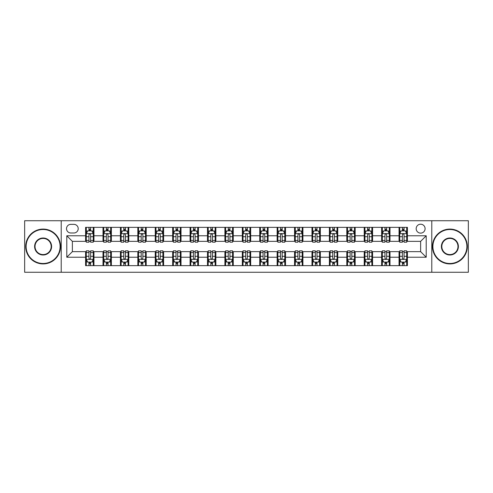 <?xml version="1.0" encoding="UTF-8"?>
<svg xmlns="http://www.w3.org/2000/svg" width="493" height="493" viewBox="0 0 493 493"><rect width="100%" height="100%" fill="white"/><g stroke="black" fill="none" stroke-linecap="round" stroke-linejoin="round"><path stroke-width="0.74" d="M420.634 224.21A4.455 4.455 0 0 0 416.178 228.666A4.455 4.455 0 0 0 420.634 233.127A4.455 4.455 0 0 0 425.095 228.666A4.455 4.455 0 0 0 420.634 224.21M431.782 272.272L468.35 272.272L468.35 220.728L431.782 220.728L431.782 272.272L61.218 272.272L61.218 220.728L24.65 220.728L24.65 272.272L61.218 272.272M70.832 232.986L73.895 232.986A4.32 4.32 0 0 0 78.214 228.666A4.32 4.32 0 0 0 73.895 224.352L70.832 224.352A4.32 4.32 0 0 0 66.512 228.666A4.32 4.32 0 0 0 70.832 232.986M431.782 220.728L61.218 220.728M85.597 257.229L66.789 257.229L66.789 235.771L85.597 235.771L85.597 241.348L72.366 241.348L72.366 251.652L85.597 251.652L85.597 265.653L407.403 265.653L407.403 251.652L420.634 251.652L420.634 241.348L407.403 241.348L407.403 235.771L426.211 235.771L426.211 257.229L407.403 257.229M407.403 235.771L407.403 227.347L85.597 227.347L85.597 235.771M399.047 227.347L399.047 241.348L399.743 241.348M402.387 241.348L404.057 241.348M406.707 241.348L407.403 241.348M399.047 241.348L389.291 241.348M381.631 227.347L381.631 241.348L382.328 241.348M384.971 241.348L386.648 241.348M381.631 241.348L371.876 241.348M364.216 227.347L364.216 241.348L364.912 241.348M367.562 241.348L369.232 241.348M364.216 241.348L354.467 241.348M346.801 227.347L346.801 241.348L347.497 241.348M350.147 241.348L351.817 241.348M346.801 241.348L337.052 241.348M329.392 227.347L329.392 241.348L330.088 241.348M332.732 241.348L334.402 241.348M329.392 241.348L319.637 241.348M311.977 227.347L311.977 241.348L312.673 241.348M315.317 241.348L316.993 241.348M311.977 241.348L302.221 241.348M294.561 227.347L294.561 241.348L295.258 241.348M297.908 241.348L299.578 241.348M294.561 241.348L284.812 241.348M277.146 227.347L277.146 241.348L277.842 241.348M280.492 241.348L282.162 241.348M277.146 241.348L267.397 241.348M259.737 227.347L259.737 241.348L260.433 241.348M263.077 241.348L264.747 241.348M259.737 241.348L249.982 241.348M242.322 227.347L242.322 241.348L243.018 241.348M245.662 241.348L247.338 241.348M242.322 241.348L232.567 241.348M224.907 227.347L224.907 241.348L225.603 241.348M228.253 241.348L229.923 241.348M224.907 241.348L215.158 241.348M207.491 227.347L207.491 241.348L208.188 241.348M210.838 241.348L212.508 241.348M207.491 241.348L197.742 241.348M190.082 227.347L190.082 241.348L190.779 241.348M193.422 241.348L195.092 241.348M190.082 241.348L180.327 241.348M172.667 227.347L172.667 241.348L173.363 241.348M176.007 241.348L177.683 241.348M172.667 241.348L162.912 241.348M155.252 227.347L155.252 241.348L155.948 241.348M158.598 241.348L160.268 241.348M155.252 241.348L145.503 241.348M137.837 227.347L137.837 241.348L138.533 241.348M141.183 241.348L142.853 241.348M137.837 241.348L128.088 241.348M120.428 227.347L120.428 241.348L121.124 241.348M123.768 241.348L125.438 241.348M120.428 241.348L110.672 241.348M103.012 227.347L103.012 241.348L103.709 241.348M106.352 241.348L108.029 241.348M103.012 241.348L93.257 241.348M85.597 241.348L86.293 241.348M88.943 241.348L90.613 241.348M85.597 251.652L86.293 251.652M88.943 251.652L90.613 251.652M93.257 251.652L93.953 251.652L93.953 265.653M103.709 251.652L93.953 251.652M106.352 251.652L108.029 251.652M110.672 251.652L111.369 251.652L111.369 265.653M121.124 251.652L111.369 251.652M123.768 251.652L125.438 251.652M128.088 251.652L128.784 251.652L128.784 265.653M138.533 251.652L128.784 251.652M141.183 251.652L142.853 251.652M145.503 251.652L146.199 251.652L146.199 265.653M155.948 251.652L146.199 251.652M158.598 251.652L160.268 251.652M162.912 251.652L163.608 251.652L163.608 265.653M173.363 251.652L163.608 251.652M176.007 251.652L177.683 251.652M180.327 251.652L181.023 251.652L181.023 265.653M190.779 251.652L181.023 251.652M193.422 251.652L195.092 251.652M197.742 251.652L198.439 251.652L198.439 265.653M208.188 251.652L198.439 251.652M210.838 251.652L212.508 251.652M215.158 251.652L215.854 251.652L215.854 265.653M225.603 251.652L215.854 251.652M228.253 251.652L229.923 251.652M232.567 251.652L233.263 251.652L233.263 265.653M243.018 251.652L233.263 251.652M245.662 251.652L247.338 251.652M249.982 251.652L250.678 251.652L250.678 265.653M260.433 251.652L250.678 251.652M263.077 251.652L264.747 251.652M267.397 251.652L268.093 251.652L268.093 265.653M277.842 251.652L268.093 251.652M280.492 251.652L282.162 251.652M284.812 251.652L285.509 251.652L285.509 265.653M295.258 251.652L285.509 251.652M297.908 251.652L299.578 251.652M302.221 251.652L302.918 251.652L302.918 265.653M312.673 251.652L302.918 251.652M315.317 251.652L316.993 251.652M319.637 251.652L320.333 251.652L320.333 265.653M330.088 251.652L320.333 251.652M332.732 251.652L334.402 251.652M337.052 251.652L337.748 251.652L337.748 265.653M347.497 251.652L337.748 251.652M350.147 251.652L351.817 251.652M354.467 251.652L355.163 251.652L355.163 265.653M364.912 251.652L355.163 251.652M367.562 251.652L369.232 251.652M371.876 251.652L372.572 251.652L372.572 265.653M382.328 251.652L372.572 251.652M384.971 251.652L386.648 251.652M389.291 251.652L389.988 251.652L389.988 265.653M399.743 251.652L389.988 251.652M402.387 251.652L404.057 251.652M406.707 251.652L407.403 251.652M93.953 227.347L93.953 241.348M85.597 230.829L86.293 230.829M88.943 230.829L90.613 230.829M93.257 230.829L93.953 230.829M85.597 262.171L86.293 262.171M88.943 262.171L90.613 262.171M93.257 262.171L93.953 262.171M103.012 251.652L103.012 265.653M111.369 227.347L111.369 241.348M103.012 230.829L103.709 230.829M106.352 230.829L108.029 230.829M110.672 230.829L111.369 230.829M103.012 262.171L103.709 262.171M106.352 262.171L108.029 262.171M110.672 262.171L111.369 262.171M120.428 251.652L120.428 265.653M120.428 262.171L121.124 262.171M123.768 262.171L125.438 262.171M128.088 262.171L128.784 262.171M128.784 227.347L128.784 241.348M120.428 230.829L121.124 230.829M123.768 230.829L125.438 230.829M128.088 230.829L128.784 230.829M137.837 251.652L137.837 265.653M137.837 262.171L138.533 262.171M141.183 262.171L142.853 262.171M145.503 262.171L146.199 262.171M146.199 227.347L146.199 241.348M137.837 230.829L138.533 230.829M141.183 230.829L142.853 230.829M145.503 230.829L146.199 230.829M155.252 251.652L155.252 265.653M155.252 262.171L155.948 262.171M158.598 262.171L160.268 262.171M162.912 262.171L163.608 262.171M163.608 227.347L163.608 241.348M155.252 230.829L155.948 230.829M158.598 230.829L160.268 230.829M162.912 230.829L163.608 230.829M172.667 251.652L172.667 265.653M172.667 262.171L173.363 262.171M176.007 262.171L177.683 262.171M180.327 262.171L181.023 262.171M181.023 227.347L181.023 241.348M172.667 230.829L173.363 230.829M176.007 230.829L177.683 230.829M180.327 230.829L181.023 230.829M190.082 251.652L190.082 265.653M190.082 262.171L190.779 262.171M193.422 262.171L195.092 262.171M197.742 262.171L198.439 262.171M198.439 227.347L198.439 241.348M190.082 230.829L190.779 230.829M193.422 230.829L195.092 230.829M197.742 230.829L198.439 230.829M207.491 251.652L207.491 265.653M207.491 262.171L208.188 262.171M210.838 262.171L212.508 262.171M215.158 262.171L215.854 262.171M215.854 227.347L215.854 241.348M207.491 230.829L208.188 230.829M210.838 230.829L212.508 230.829M215.158 230.829L215.854 230.829M224.907 251.652L224.907 265.653M224.907 262.171L225.603 262.171M228.253 262.171L229.923 262.171M232.567 262.171L233.263 262.171M233.263 227.347L233.263 241.348M224.907 230.829L225.603 230.829M228.253 230.829L229.923 230.829M232.567 230.829L233.263 230.829M242.322 251.652L242.322 265.653M242.322 262.171L243.018 262.171M245.662 262.171L247.338 262.171M249.982 262.171L250.678 262.171M250.678 227.347L250.678 241.348M242.322 230.829L243.018 230.829M245.662 230.829L247.338 230.829M249.982 230.829L250.678 230.829M259.737 251.652L259.737 265.653M259.737 262.171L260.433 262.171M263.077 262.171L264.747 262.171M267.397 262.171L268.093 262.171M268.093 227.347L268.093 241.348M259.737 230.829L260.433 230.829M263.077 230.829L264.747 230.829M267.397 230.829L268.093 230.829M277.146 251.652L277.146 265.653M277.146 262.171L277.842 262.171M280.492 262.171L282.162 262.171M284.812 262.171L285.509 262.171M285.509 227.347L285.509 241.348M277.146 230.829L277.842 230.829M280.492 230.829L282.162 230.829M284.812 230.829L285.509 230.829M294.561 251.652L294.561 265.653M294.561 262.171L295.258 262.171M297.908 262.171L299.578 262.171M302.221 262.171L302.918 262.171M302.918 227.347L302.918 241.348M294.561 230.829L295.258 230.829M297.908 230.829L299.578 230.829M302.221 230.829L302.918 230.829M311.977 251.652L311.977 265.653M311.977 262.171L312.673 262.171M315.317 262.171L316.993 262.171M319.637 262.171L320.333 262.171M320.333 227.347L320.333 241.348M311.977 230.829L312.673 230.829M315.317 230.829L316.993 230.829M319.637 230.829L320.333 230.829M329.392 251.652L329.392 265.653M329.392 262.171L330.088 262.171M332.732 262.171L334.402 262.171M337.052 262.171L337.748 262.171M337.748 227.347L337.748 241.348M329.392 230.829L330.088 230.829M332.732 230.829L334.402 230.829M337.052 230.829L337.748 230.829M346.801 251.652L346.801 265.653M346.801 262.171L347.497 262.171M350.147 262.171L351.817 262.171M354.467 262.171L355.163 262.171M355.163 227.347L355.163 241.348M346.801 230.829L347.497 230.829M350.147 230.829L351.817 230.829M354.467 230.829L355.163 230.829M364.216 251.652L364.216 265.653M364.216 262.171L364.912 262.171M367.562 262.171L369.232 262.171M371.876 262.171L372.572 262.171M372.572 227.347L372.572 241.348M364.216 230.829L364.912 230.829M367.562 230.829L369.232 230.829M371.876 230.829L372.572 230.829M381.631 251.652L381.631 265.653M381.631 262.171L382.328 262.171M384.971 262.171L386.648 262.171M389.291 262.171L389.988 262.171M389.988 227.347L389.988 241.348M381.631 230.829L382.328 230.829M384.971 230.829L386.648 230.829M389.291 230.829L389.988 230.829M399.047 251.652L399.047 265.653M399.047 262.171L399.743 262.171M402.387 262.171L404.057 262.171M406.707 262.171L407.403 262.171M399.047 230.829L399.743 230.829M402.387 230.829L404.057 230.829M406.707 230.829L407.403 230.829M72.366 241.348L66.789 235.771M72.366 251.652L66.789 257.229M426.211 235.771L420.634 241.348M426.211 257.229L420.634 251.652M90.613 229.159L88.943 229.159M93.257 240.436L90.613 240.436L90.613 242.18L93.257 242.18L93.257 233.682L91.864 230.897L87.686 230.897L86.293 233.682L86.293 242.18L88.943 242.18L88.943 240.436L86.293 240.436M86.293 233.682L86.293 227.347M93.257 233.682L93.257 227.347M88.943 230.897L88.943 227.347M90.613 227.347L90.613 230.897M90.613 240.436L90.613 234.73C90.059 233.657 89.498 233.657 88.943 234.73L88.943 240.436M88.943 263.841L90.613 263.841M86.293 252.564L88.943 252.564L88.943 250.82L86.293 250.82L86.293 259.318L87.686 262.103L91.864 262.103L93.257 259.318L93.257 250.82L90.613 250.82L90.613 252.564L93.257 252.564M93.257 259.318L93.257 265.653M86.293 259.318L86.293 265.653M90.613 262.103L90.613 265.653M88.943 265.653L88.943 262.103M88.943 252.564L88.943 258.27C89.498 259.343 90.053 259.343 90.613 258.27L90.613 252.564M108.029 229.159L106.352 229.159M110.672 240.436L108.029 240.436L108.029 242.18L110.672 242.18L110.672 233.682L109.28 230.897L105.101 230.897L103.709 233.682L103.709 242.18L106.352 242.18L106.352 240.436L103.709 240.436M103.709 233.682L103.709 227.347M110.672 233.682L110.672 227.347M106.352 230.897L106.352 227.347M108.029 227.347L108.029 230.897M108.029 240.436L108.029 234.73C107.468 233.657 106.913 233.657 106.352 234.73L106.352 240.436M125.438 229.159L123.768 229.159M128.088 240.436L125.438 240.436L125.438 242.18L128.088 242.18L128.088 233.682L126.695 230.897L122.517 230.897L121.124 233.682L121.124 242.18L123.768 242.18L123.768 240.436L121.124 240.436M121.124 233.682L121.124 227.347M128.088 233.682L128.088 227.347M123.768 230.897L123.768 227.347M125.438 227.347L125.438 230.897M125.438 240.436L125.438 234.73C124.883 233.657 124.328 233.657 123.768 234.73L123.768 240.436M142.853 229.159L141.183 229.159M145.503 240.436L142.853 240.436L142.853 242.18L145.503 242.18L145.503 233.682L144.11 230.897L139.926 230.897L138.533 233.682L138.533 242.18L141.183 242.18L141.183 240.436L138.533 240.436M138.533 233.682L138.533 227.347M145.503 233.682L145.503 227.347M141.183 230.897L141.183 227.347M142.853 227.347L142.853 230.897M142.853 240.436L142.853 234.73C142.298 233.657 141.737 233.657 141.183 234.73L141.183 240.436M106.352 263.841L108.029 263.841M103.709 252.564L106.352 252.564L106.352 250.82L103.709 250.82L103.709 259.318L105.101 262.103L109.28 262.103L110.672 259.318L110.672 250.82L108.029 250.82L108.029 252.564L110.672 252.564M110.672 259.318L110.672 265.653M103.709 259.318L103.709 265.653M108.029 262.103L108.029 265.653M106.352 265.653L106.352 262.103M106.352 252.564L106.352 258.27C106.913 259.343 107.468 259.343 108.029 258.27L108.029 252.564M123.768 263.841L125.438 263.841M121.124 252.564L123.768 252.564L123.768 250.82L121.124 250.82L121.124 259.318L122.517 262.103L126.695 262.103L128.088 259.318L128.088 250.82L125.438 250.82L125.438 252.564L128.088 252.564M128.088 259.318L128.088 265.653M121.124 259.318L121.124 265.653M125.438 262.103L125.438 265.653M123.768 265.653L123.768 262.103M123.768 252.564L123.768 258.27C124.322 259.343 124.883 259.343 125.438 258.27L125.438 252.564M141.183 263.841L142.853 263.841M138.533 252.564L141.183 252.564L141.183 250.82L138.533 250.82L138.533 259.318L139.926 262.103L144.11 262.103L145.503 259.318L145.503 250.82L142.853 250.82L142.853 252.564L145.503 252.564M145.503 259.318L145.503 265.653M138.533 259.318L138.533 265.653M142.853 262.103L142.853 265.653M141.183 265.653L141.183 262.103M141.183 252.564L141.183 258.27C141.737 259.343 142.298 259.343 142.853 258.27L142.853 252.564M160.268 229.159L158.598 229.159M162.912 240.436L160.268 240.436L160.268 242.18L162.912 242.18L162.912 233.682L161.519 230.897L157.341 230.897L155.948 233.682L155.948 242.18L158.598 242.18L158.598 240.436L155.948 240.436M155.948 233.682L155.948 227.347M162.912 233.682L162.912 227.347M158.598 230.897L158.598 227.347M160.268 227.347L160.268 230.897M160.268 240.436L160.268 234.73C159.714 233.657 159.153 233.657 158.598 234.73L158.598 240.436M158.598 263.841L160.268 263.841M155.948 252.564L158.598 252.564L158.598 250.82L155.948 250.82L155.948 259.318L157.341 262.103L161.519 262.103L162.912 259.318L162.912 250.82L160.268 250.82L160.268 252.564L162.912 252.564M162.912 259.318L162.912 265.653M155.948 259.318L155.948 265.653M160.268 262.103L160.268 265.653M158.598 265.653L158.598 262.103M158.598 252.564L158.598 258.27C159.153 259.343 159.707 259.343 160.268 258.27L160.268 252.564M43.107 229.504A16.996 16.996 0 0 0 26.111 246.5A16.996 16.996 0 0 0 43.107 263.496A16.996 16.996 0 0 0 60.103 246.5A16.996 16.996 0 0 0 43.107 229.504M43.107 263.915A17.415 17.415 0 0 1 25.698 246.5A17.415 17.415 0 0 1 43.107 229.085A17.415 17.415 0 0 1 60.522 246.5A17.415 17.415 0 0 1 43.107 263.915M43.107 238.002A8.498 8.498 0 0 1 51.605 246.5A8.498 8.498 0 0 1 43.107 254.998A8.498 8.498 0 0 1 34.609 246.5A8.498 8.498 0 0 1 43.107 238.002M43.107 254.579A8.079 8.079 0 0 0 51.186 246.5A8.079 8.079 0 0 0 43.107 238.421A8.079 8.079 0 0 0 35.028 246.5A8.079 8.079 0 0 0 43.107 254.579M449.893 229.504A16.996 16.996 0 0 0 432.897 246.5A16.996 16.996 0 0 0 449.893 263.496A16.996 16.996 0 0 0 466.889 246.5A16.996 16.996 0 0 0 449.893 229.504M449.893 263.915A17.415 17.415 0 0 1 432.478 246.5A17.415 17.415 0 0 1 449.893 229.085A17.415 17.415 0 0 1 467.302 246.5A17.415 17.415 0 0 1 449.893 263.915M449.893 238.002A8.498 8.498 0 0 1 458.391 246.5A8.498 8.498 0 0 1 449.893 254.998A8.498 8.498 0 0 1 441.395 246.5A8.498 8.498 0 0 1 449.893 238.002M449.893 254.579A8.079 8.079 0 0 0 457.972 246.5A8.079 8.079 0 0 0 449.893 238.421A8.079 8.079 0 0 0 441.814 246.5A8.079 8.079 0 0 0 449.893 254.579M177.683 229.159L176.007 229.159M180.327 240.436L177.683 240.436L177.683 242.18L180.327 242.18L180.327 233.682L178.934 230.897L174.756 230.897L173.363 233.682L173.363 242.18L176.007 242.18L176.007 240.436L173.363 240.436M173.363 233.682L173.363 227.347M180.327 233.682L180.327 227.347M176.007 230.897L176.007 227.347M177.683 227.347L177.683 230.897M177.683 240.436L177.683 234.73C177.123 233.657 176.568 233.657 176.007 234.73L176.007 240.436M195.092 229.159L193.422 229.159M197.742 240.436L195.092 240.436L195.092 242.18L197.742 242.18L197.742 233.682L196.35 230.897L192.171 230.897L190.779 233.682L190.779 242.18L193.422 242.18L193.422 240.436L190.779 240.436M190.779 233.682L190.779 227.347M197.742 233.682L197.742 227.347M193.422 230.897L193.422 227.347M195.092 227.347L195.092 230.897M195.092 240.436L195.092 234.73C194.538 233.657 193.983 233.657 193.422 234.73L193.422 240.436M212.508 229.159L210.838 229.159M215.158 240.436L212.508 240.436L212.508 242.18L215.158 242.18L215.158 233.682L213.765 230.897L209.58 230.897L208.188 233.682L208.188 242.18L210.838 242.18L210.838 240.436L208.188 240.436M208.188 233.682L208.188 227.347M215.158 233.682L215.158 227.347M210.838 230.897L210.838 227.347M212.508 227.347L212.508 230.897M212.508 240.436L212.508 234.73C211.953 233.657 211.392 233.657 210.838 234.73L210.838 240.436M229.923 229.159L228.253 229.159M232.567 240.436L229.923 240.436L229.923 242.18L232.567 242.18L232.567 233.682L231.174 230.897L226.996 230.897L225.603 233.682L225.603 242.18L228.253 242.18L228.253 240.436L225.603 240.436M225.603 233.682L225.603 227.347M232.567 233.682L232.567 227.347M228.253 230.897L228.253 227.347M229.923 227.347L229.923 230.897M229.923 240.436L229.923 234.73C229.368 233.657 228.807 233.657 228.253 234.73L228.253 240.436M247.338 229.159L245.662 229.159M249.982 240.436L247.338 240.436L247.338 242.18L249.982 242.18L249.982 233.682L248.589 230.897L244.411 230.897L243.018 233.682L243.018 242.18L245.662 242.18L245.662 240.436L243.018 240.436M243.018 233.682L243.018 227.347M249.982 233.682L249.982 227.347M245.662 230.897L245.662 227.347M247.338 227.347L247.338 230.897M247.338 240.436L247.338 234.73C246.777 233.657 246.223 233.657 245.662 234.73L245.662 240.436M176.007 263.841L177.683 263.841M173.363 252.564L176.007 252.564L176.007 250.82L173.363 250.82L173.363 259.318L174.756 262.103L178.934 262.103L180.327 259.318L180.327 250.82L177.683 250.82L177.683 252.564L180.327 252.564M180.327 259.318L180.327 265.653M173.363 259.318L173.363 265.653M177.683 262.103L177.683 265.653M176.007 265.653L176.007 262.103M176.007 252.564L176.007 258.27C176.568 259.343 177.123 259.343 177.683 258.27L177.683 252.564M193.422 263.841L195.092 263.841M190.779 252.564L193.422 252.564L193.422 250.82L190.779 250.82L190.779 259.318L192.171 262.103L196.35 262.103L197.742 259.318L197.742 250.82L195.092 250.82L195.092 252.564L197.742 252.564M197.742 259.318L197.742 265.653M190.779 259.318L190.779 265.653M195.092 262.103L195.092 265.653M193.422 265.653L193.422 262.103M193.422 252.564L193.422 258.27C193.977 259.343 194.538 259.343 195.092 258.27L195.092 252.564M210.838 263.841L212.508 263.841M208.188 252.564L210.838 252.564L210.838 250.82L208.188 250.82L208.188 259.318L209.58 262.103L213.765 262.103L215.158 259.318L215.158 250.82L212.508 250.82L212.508 252.564L215.158 252.564M215.158 259.318L215.158 265.653M208.188 259.318L208.188 265.653M212.508 262.103L212.508 265.653M210.838 265.653L210.838 262.103M210.838 252.564L210.838 258.27C211.392 259.343 211.953 259.343 212.508 258.27L212.508 252.564M228.253 263.841L229.923 263.841M225.603 252.564L228.253 252.564L228.253 250.82L225.603 250.82L225.603 259.318L226.996 262.103L231.174 262.103L232.567 259.318L232.567 250.82L229.923 250.82L229.923 252.564L232.567 252.564M232.567 259.318L232.567 265.653M225.603 259.318L225.603 265.653M229.923 262.103L229.923 265.653M228.253 265.653L228.253 262.103M228.253 252.564L228.253 258.27C228.807 259.343 229.362 259.343 229.923 258.27L229.923 252.564M245.662 263.841L247.338 263.841M243.018 252.564L245.662 252.564L245.662 250.82L243.018 250.82L243.018 259.318L244.411 262.103L248.589 262.103L249.982 259.318L249.982 250.82L247.338 250.82L247.338 252.564L249.982 252.564M249.982 259.318L249.982 265.653M243.018 259.318L243.018 265.653M247.338 262.103L247.338 265.653M245.662 265.653L245.662 262.103M245.662 252.564L245.662 258.27C246.223 259.343 246.777 259.343 247.338 258.27L247.338 252.564M264.747 229.159L263.077 229.159M267.397 240.436L264.747 240.436L264.747 242.18L267.397 242.18L267.397 233.682L266.004 230.897L261.826 230.897L260.433 233.682L260.433 242.18L263.077 242.18L263.077 240.436L260.433 240.436M260.433 233.682L260.433 227.347M267.397 233.682L267.397 227.347M263.077 230.897L263.077 227.347M264.747 227.347L264.747 230.897M264.747 240.436L264.747 234.73C264.193 233.657 263.638 233.657 263.077 234.73L263.077 240.436M263.077 263.841L264.747 263.841M260.433 252.564L263.077 252.564L263.077 250.82L260.433 250.82L260.433 259.318L261.826 262.103L266.004 262.103L267.397 259.318L267.397 250.82L264.747 250.82L264.747 252.564L267.397 252.564M267.397 259.318L267.397 265.653M260.433 259.318L260.433 265.653M264.747 262.103L264.747 265.653M263.077 265.653L263.077 262.103M263.077 252.564L263.077 258.27C263.632 259.343 264.193 259.343 264.747 258.27L264.747 252.564M282.162 229.159L280.492 229.159M284.812 240.436L282.162 240.436L282.162 242.18L284.812 242.18L284.812 233.682L283.42 230.897L279.235 230.897L277.842 233.682L277.842 242.18L280.492 242.18L280.492 240.436L277.842 240.436M277.842 233.682L277.842 227.347M284.812 233.682L284.812 227.347M280.492 230.897L280.492 227.347M282.162 227.347L282.162 230.897M282.162 240.436L282.162 234.73C281.608 233.657 281.047 233.657 280.492 234.73L280.492 240.436M280.492 263.841L282.162 263.841M277.842 252.564L280.492 252.564L280.492 250.82L277.842 250.82L277.842 259.318L279.235 262.103L283.42 262.103L284.812 259.318L284.812 250.82L282.162 250.82L282.162 252.564L284.812 252.564M284.812 259.318L284.812 265.653M277.842 259.318L277.842 265.653M282.162 262.103L282.162 265.653M280.492 265.653L280.492 262.103M280.492 252.564L280.492 258.27C281.047 259.343 281.608 259.343 282.162 258.27L282.162 252.564M299.578 229.159L297.908 229.159M302.221 240.436L299.578 240.436L299.578 242.18L302.221 242.18L302.221 233.682L300.829 230.897L296.65 230.897L295.258 233.682L295.258 242.18L297.908 242.18L297.908 240.436L295.258 240.436M295.258 233.682L295.258 227.347M302.221 233.682L302.221 227.347M297.908 230.897L297.908 227.347M299.578 227.347L299.578 230.897M299.578 240.436L299.578 234.73C299.023 233.657 298.462 233.657 297.908 234.73L297.908 240.436M297.908 263.841L299.578 263.841M295.258 252.564L297.908 252.564L297.908 250.82L295.258 250.82L295.258 259.318L296.65 262.103L300.829 262.103L302.221 259.318L302.221 250.82L299.578 250.82L299.578 252.564L302.221 252.564M302.221 259.318L302.221 265.653M295.258 259.318L295.258 265.653M299.578 262.103L299.578 265.653M297.908 265.653L297.908 262.103M297.908 252.564L297.908 258.27C298.462 259.343 299.017 259.343 299.578 258.27L299.578 252.564M316.993 229.159L315.317 229.159M319.637 240.436L316.993 240.436L316.993 242.18L319.637 242.18L319.637 233.682L318.244 230.897L314.066 230.897L312.673 233.682L312.673 242.18L315.317 242.18L315.317 240.436L312.673 240.436M312.673 233.682L312.673 227.347M319.637 233.682L319.637 227.347M315.317 230.897L315.317 227.347M316.993 227.347L316.993 230.897M316.993 240.436L316.993 234.73C316.432 233.657 315.877 233.657 315.317 234.73L315.317 240.436M315.317 263.841L316.993 263.841M312.673 252.564L315.317 252.564L315.317 250.82L312.673 250.82L312.673 259.318L314.066 262.103L318.244 262.103L319.637 259.318L319.637 250.82L316.993 250.82L316.993 252.564L319.637 252.564M319.637 259.318L319.637 265.653M312.673 259.318L312.673 265.653M316.993 262.103L316.993 265.653M315.317 265.653L315.317 262.103M315.317 252.564L315.317 258.27C315.877 259.343 316.432 259.343 316.993 258.27L316.993 252.564M334.402 229.159L332.732 229.159M337.052 240.436L334.402 240.436L334.402 242.18L337.052 242.18L337.052 233.682L335.659 230.897L331.481 230.897L330.088 233.682L330.088 242.18L332.732 242.18L332.732 240.436L330.088 240.436M330.088 233.682L330.088 227.347M337.052 233.682L337.052 227.347M332.732 230.897L332.732 227.347M334.402 227.347L334.402 230.897M334.402 240.436L334.402 234.73C333.847 233.657 333.293 233.657 332.732 234.73L332.732 240.436M332.732 263.841L334.402 263.841M330.088 252.564L332.732 252.564L332.732 250.82L330.088 250.82L330.088 259.318L331.481 262.103L335.659 262.103L337.052 259.318L337.052 250.82L334.402 250.82L334.402 252.564L337.052 252.564M337.052 259.318L337.052 265.653M330.088 259.318L330.088 265.653M334.402 262.103L334.402 265.653M332.732 265.653L332.732 262.103M332.732 252.564L332.732 258.27C333.286 259.343 333.847 259.343 334.402 258.27L334.402 252.564M351.817 229.159L350.147 229.159M354.467 240.436L351.817 240.436L351.817 242.18L354.467 242.18L354.467 233.682L353.074 230.897L348.89 230.897L347.497 233.682L347.497 242.18L350.147 242.18L350.147 240.436L347.497 240.436M347.497 233.682L347.497 227.347M354.467 233.682L354.467 227.347M350.147 230.897L350.147 227.347M351.817 227.347L351.817 230.897M351.817 240.436L351.817 234.73C351.262 233.657 350.702 233.657 350.147 234.73L350.147 240.436M350.147 263.841L351.817 263.841M347.497 252.564L350.147 252.564L350.147 250.82L347.497 250.82L347.497 259.318L348.89 262.103L353.074 262.103L354.467 259.318L354.467 250.82L351.817 250.82L351.817 252.564L354.467 252.564M354.467 259.318L354.467 265.653M347.497 259.318L347.497 265.653M351.817 262.103L351.817 265.653M350.147 265.653L350.147 262.103M350.147 252.564L350.147 258.27C350.702 259.343 351.262 259.343 351.817 258.27L351.817 252.564M369.232 229.159L367.562 229.159M371.876 240.436L369.232 240.436L369.232 242.18L371.876 242.18L371.876 233.682L370.483 230.897L366.305 230.897L364.912 233.682L364.912 242.18L367.562 242.18L367.562 240.436L364.912 240.436M364.912 233.682L364.912 227.347M371.876 233.682L371.876 227.347M367.562 230.897L367.562 227.347M369.232 227.347L369.232 230.897M369.232 240.436L369.232 234.73C368.678 233.657 368.117 233.657 367.562 234.73L367.562 240.436M367.562 263.841L369.232 263.841M364.912 252.564L367.562 252.564L367.562 250.82L364.912 250.82L364.912 259.318L366.305 262.103L370.483 262.103L371.876 259.318L371.876 250.82L369.232 250.82L369.232 252.564L371.876 252.564M371.876 259.318L371.876 265.653M364.912 259.318L364.912 265.653M369.232 262.103L369.232 265.653M367.562 265.653L367.562 262.103M367.562 252.564L367.562 258.27C368.117 259.343 368.672 259.343 369.232 258.27L369.232 252.564M386.648 229.159L384.971 229.159M389.291 240.436L386.648 240.436L386.648 242.18L389.291 242.18L389.291 233.682L387.899 230.897L383.72 230.897L382.328 233.682L382.328 242.18L384.971 242.18L384.971 240.436L382.328 240.436M382.328 233.682L382.328 227.347M389.291 233.682L389.291 227.347M384.971 230.897L384.971 227.347M386.648 227.347L386.648 230.897M386.648 240.436L386.648 234.73C386.087 233.657 385.532 233.657 384.971 234.73L384.971 240.436M384.971 263.841L386.648 263.841M382.328 252.564L384.971 252.564L384.971 250.82L382.328 250.82L382.328 259.318L383.72 262.103L387.899 262.103L389.291 259.318L389.291 250.82L386.648 250.82L386.648 252.564L389.291 252.564M389.291 259.318L389.291 265.653M382.328 259.318L382.328 265.653M386.648 262.103L386.648 265.653M384.971 265.653L384.971 262.103M384.971 252.564L384.971 258.27C385.532 259.343 386.087 259.343 386.648 258.27L386.648 252.564M404.057 229.159L402.387 229.159M406.707 240.436L404.057 240.436L404.057 242.18L406.707 242.18L406.707 233.682L405.314 230.897L401.136 230.897L399.743 233.682L399.743 242.18L402.387 242.18L402.387 240.436L399.743 240.436M399.743 233.682L399.743 227.347M406.707 233.682L406.707 227.347M402.387 230.897L402.387 227.347M404.057 227.347L404.057 230.897M404.057 240.436L404.057 234.73C403.502 233.657 402.947 233.657 402.387 234.73L402.387 240.436M402.387 263.841L404.057 263.841M399.743 252.564L402.387 252.564L402.387 250.82L399.743 250.82L399.743 259.318L401.136 262.103L405.314 262.103L406.707 259.318L406.707 250.82L404.057 250.82L404.057 252.564L406.707 252.564M406.707 259.318L406.707 265.653M399.743 259.318L399.743 265.653M404.057 262.103L404.057 265.653M402.387 265.653L402.387 262.103M402.387 252.564L402.387 258.27C402.941 259.343 403.502 259.343 404.057 258.27L404.057 252.564M103.012 257.229L93.953 257.229M103.012 235.771L93.953 235.771M120.428 235.771L111.369 235.771M120.428 257.229L111.369 257.229M137.837 235.771L128.784 235.771M137.837 257.229L128.784 257.229M155.252 235.771L146.199 235.771M155.252 257.229L146.199 257.229M172.667 235.771L163.608 235.771M172.667 257.229L163.608 257.229M190.082 235.771L181.023 235.771M190.082 257.229L181.023 257.229M207.491 235.771L198.439 235.771M207.491 257.229L198.439 257.229M224.907 235.771L215.854 235.771M224.907 257.229L215.854 257.229M242.322 235.771L233.263 235.771M242.322 257.229L233.263 257.229M259.737 235.771L250.678 235.771M259.737 257.229L250.678 257.229M277.146 235.771L268.093 235.771M277.146 257.229L268.093 257.229M294.561 235.771L285.509 235.771M294.561 257.229L285.509 257.229M311.977 235.771L302.918 235.771M311.977 257.229L302.918 257.229M329.392 235.771L320.333 235.771M329.392 257.229L320.333 257.229M346.801 235.771L337.748 235.771M346.801 257.229L337.748 257.229M364.216 235.771L355.163 235.771M364.216 257.229L355.163 257.229M381.631 235.771L372.572 235.771M381.631 257.229L372.572 257.229M399.047 235.771L389.988 235.771M399.047 257.229L389.988 257.229M93.226 233.614L86.33 233.614M86.293 231.063L87.606 231.063M91.951 231.063L93.257 231.063M88.943 236.702L86.293 236.702M93.257 236.702L90.613 236.702M90.613 230.04L88.943 230.04M86.33 259.386L93.226 259.386M93.257 261.937L91.951 261.937M87.606 261.937L86.293 261.937M90.613 256.298L93.257 256.298M86.293 256.298L88.943 256.298M88.943 262.96L90.613 262.96M110.642 233.614L103.746 233.614M103.709 231.063L105.015 231.063M109.366 231.063L110.672 231.063M106.352 236.702L103.709 236.702M110.672 236.702L108.029 236.702M108.029 230.04L106.352 230.04M128.051 233.614L121.155 233.614M121.124 231.063L122.43 231.063M126.775 231.063L128.088 231.063M123.768 236.702L121.124 236.702M128.088 236.702L125.438 236.702M125.438 230.04L123.768 230.04M145.466 233.614L138.57 233.614M138.533 231.063L139.846 231.063M144.19 231.063L145.503 231.063M141.183 236.702L138.533 236.702M145.503 236.702L142.853 236.702M142.853 230.04L141.183 230.04M103.746 259.386L110.642 259.386M110.672 261.937L109.366 261.937M105.015 261.937L103.709 261.937M108.029 256.298L110.672 256.298M103.709 256.298L106.352 256.298M106.352 262.96L108.029 262.96M121.155 259.386L128.051 259.386M128.088 261.937L126.775 261.937M122.43 261.937L121.124 261.937M125.438 256.298L128.088 256.298M121.124 256.298L123.768 256.298M123.768 262.96L125.438 262.96M138.57 259.386L145.466 259.386M145.503 261.937L144.19 261.937M139.846 261.937L138.533 261.937M142.853 256.298L145.503 256.298M138.533 256.298L141.183 256.298M141.183 262.96L142.853 262.96M162.881 233.614L155.985 233.614M155.948 231.063L157.261 231.063M161.605 231.063L162.912 231.063M158.598 236.702L155.948 236.702M162.912 236.702L160.268 236.702M160.268 230.04L158.598 230.04M155.985 259.386L162.881 259.386M162.912 261.937L161.605 261.937M157.261 261.937L155.948 261.937M160.268 256.298L162.912 256.298M155.948 256.298L158.598 256.298M158.598 262.96L160.268 262.96M180.296 233.614L173.4 233.614M173.363 231.063L174.67 231.063M179.021 231.063L180.327 231.063M176.007 236.702L173.363 236.702M180.327 236.702L177.683 236.702M177.683 230.04L176.007 230.04M197.705 233.614L190.809 233.614M190.779 231.063L192.085 231.063M196.43 231.063L197.742 231.063M193.422 236.702L190.779 236.702M197.742 236.702L195.092 236.702M195.092 230.04L193.422 230.04M215.121 233.614L208.225 233.614M208.188 231.063L209.5 231.063M213.845 231.063L215.158 231.063M210.838 236.702L208.188 236.702M215.158 236.702L212.508 236.702M212.508 230.04L210.838 230.04M232.536 233.614L225.64 233.614M225.603 231.063L226.916 231.063M231.26 231.063L232.567 231.063M228.253 236.702L225.603 236.702M232.567 236.702L229.923 236.702M229.923 230.04L228.253 230.04M249.945 233.614L243.055 233.614M243.018 231.063L244.325 231.063M248.675 231.063L249.982 231.063M245.662 236.702L243.018 236.702M249.982 236.702L247.338 236.702M247.338 230.04L245.662 230.04M173.4 259.386L180.296 259.386M180.327 261.937L179.021 261.937M174.67 261.937L173.363 261.937M177.683 256.298L180.327 256.298M173.363 256.298L176.007 256.298M176.007 262.96L177.683 262.96M190.809 259.386L197.705 259.386M197.742 261.937L196.43 261.937M192.085 261.937L190.779 261.937M195.092 256.298L197.742 256.298M190.779 256.298L193.422 256.298M193.422 262.96L195.092 262.96M208.225 259.386L215.121 259.386M215.158 261.937L213.845 261.937M209.5 261.937L208.188 261.937M212.508 256.298L215.158 256.298M208.188 256.298L210.838 256.298M210.838 262.96L212.508 262.96M225.64 259.386L232.536 259.386M232.567 261.937L231.26 261.937M226.916 261.937L225.603 261.937M229.923 256.298L232.567 256.298M225.603 256.298L228.253 256.298M228.253 262.96L229.923 262.96M243.055 259.386L249.945 259.386M249.982 261.937L248.675 261.937M244.325 261.937L243.018 261.937M247.338 256.298L249.982 256.298M243.018 256.298L245.662 256.298M245.662 262.96L247.338 262.96M267.36 233.614L260.464 233.614M260.433 231.063L261.74 231.063M266.084 231.063L267.397 231.063M263.077 236.702L260.433 236.702M267.397 236.702L264.747 236.702M264.747 230.04L263.077 230.04M260.464 259.386L267.36 259.386M267.397 261.937L266.084 261.937M261.74 261.937L260.433 261.937M264.747 256.298L267.397 256.298M260.433 256.298L263.077 256.298M263.077 262.96L264.747 262.96M284.775 233.614L277.879 233.614M277.842 231.063L279.155 231.063M283.5 231.063L284.812 231.063M280.492 236.702L277.842 236.702M284.812 236.702L282.162 236.702M282.162 230.04L280.492 230.04M277.879 259.386L284.775 259.386M284.812 261.937L283.5 261.937M279.155 261.937L277.842 261.937M282.162 256.298L284.812 256.298M277.842 256.298L280.492 256.298M280.492 262.96L282.162 262.96M302.191 233.614L295.295 233.614M295.258 231.063L296.57 231.063M300.915 231.063L302.221 231.063M297.908 236.702L295.258 236.702M302.221 236.702L299.578 236.702M299.578 230.04L297.908 230.04M295.295 259.386L302.191 259.386M302.221 261.937L300.915 261.937M296.57 261.937L295.258 261.937M299.578 256.298L302.221 256.298M295.258 256.298L297.908 256.298M297.908 262.96L299.578 262.96M319.6 233.614L312.704 233.614M312.673 231.063L313.979 231.063M318.33 231.063L319.637 231.063M315.317 236.702L312.673 236.702M319.637 236.702L316.993 236.702M316.993 230.04L315.317 230.04M312.704 259.386L319.6 259.386M319.637 261.937L318.33 261.937M313.979 261.937L312.673 261.937M316.993 256.298L319.637 256.298M312.673 256.298L315.317 256.298M315.317 262.96L316.993 262.96M337.015 233.614L330.119 233.614M330.088 231.063L331.395 231.063M335.739 231.063L337.052 231.063M332.732 236.702L330.088 236.702M337.052 236.702L334.402 236.702M334.402 230.04L332.732 230.04M330.119 259.386L337.015 259.386M337.052 261.937L335.739 261.937M331.395 261.937L330.088 261.937M334.402 256.298L337.052 256.298M330.088 256.298L332.732 256.298M332.732 262.96L334.402 262.96M354.43 233.614L347.534 233.614M347.497 231.063L348.81 231.063M353.154 231.063L354.467 231.063M350.147 236.702L347.497 236.702M354.467 236.702L351.817 236.702M351.817 230.04L350.147 230.04M347.534 259.386L354.43 259.386M354.467 261.937L353.154 261.937M348.81 261.937L347.497 261.937M351.817 256.298L354.467 256.298M347.497 256.298L350.147 256.298M350.147 262.96L351.817 262.96M371.845 233.614L364.949 233.614M364.912 231.063L366.225 231.063M370.57 231.063L371.876 231.063M367.562 236.702L364.912 236.702M371.876 236.702L369.232 236.702M369.232 230.04L367.562 230.04M364.949 259.386L371.845 259.386M371.876 261.937L370.57 261.937M366.225 261.937L364.912 261.937M369.232 256.298L371.876 256.298M364.912 256.298L367.562 256.298M367.562 262.96L369.232 262.96M389.254 233.614L382.358 233.614M382.328 231.063L383.634 231.063M387.985 231.063L389.291 231.063M384.971 236.702L382.328 236.702M389.291 236.702L386.648 236.702M386.648 230.04L384.971 230.04M382.358 259.386L389.254 259.386M389.291 261.937L387.985 261.937M383.634 261.937L382.328 261.937M386.648 256.298L389.291 256.298M382.328 256.298L384.971 256.298M384.971 262.96L386.648 262.96M406.67 233.614L399.774 233.614M399.743 231.063L401.049 231.063M405.394 231.063L406.707 231.063M402.387 236.702L399.743 236.702M406.707 236.702L404.057 236.702M404.057 230.04L402.387 230.04M399.774 259.386L406.67 259.386M406.707 261.937L405.394 261.937M401.049 261.937L399.743 261.937M404.057 256.298L406.707 256.298M399.743 256.298L402.387 256.298M402.387 262.96L404.057 262.96"/></g></svg>

